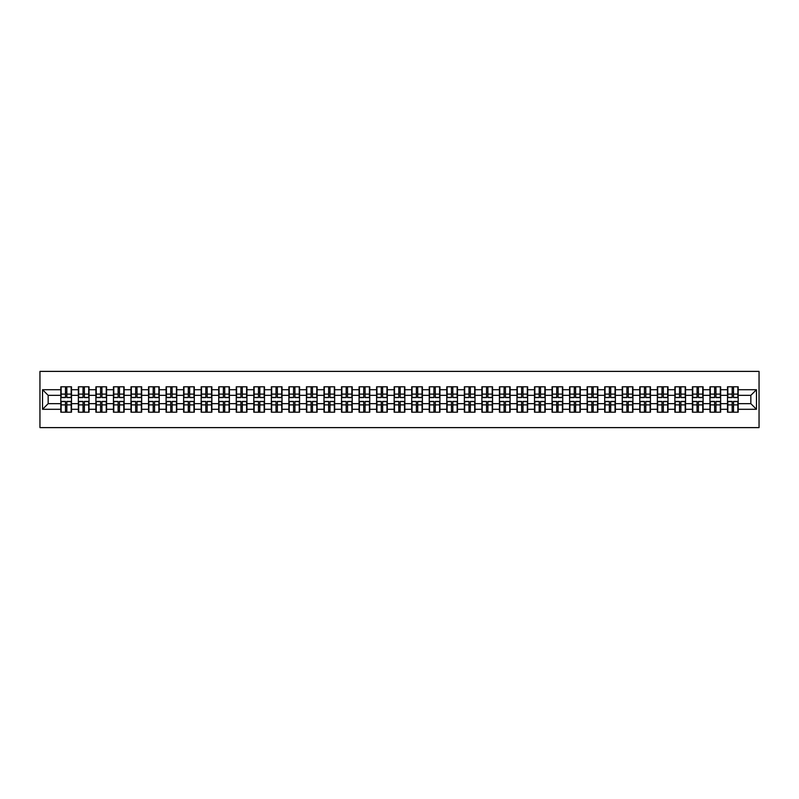 <?xml version="1.0" encoding="UTF-8"?>
<svg xmlns="http://www.w3.org/2000/svg" width="799" height="799" viewBox="0 0 799 799"><rect width="100%" height="100%" fill="white"/><g stroke="black" fill="none" stroke-linecap="round" stroke-linejoin="round"><path stroke-width="1.2" d="M39.95 427.615L759.05 427.615L759.05 371.385L39.95 371.385L39.95 427.615M750.84 403.665L750.84 395.335L738.186 395.335L738.186 403.665L750.84 403.665L756.463 409.288L756.463 389.712L738.186 389.712L738.186 386.796L727.499 386.796L727.499 395.335L720.648 395.335L720.648 403.665L727.499 403.665L727.499 395.335M756.463 409.288L738.186 409.288L738.186 412.204L727.499 412.204L727.499 409.288L720.648 409.288L720.648 412.204L709.961 412.204L709.961 409.288L703.1 409.288L703.1 412.204L692.413 412.204L692.413 409.288L685.552 409.288L685.552 412.204L674.865 412.204L674.865 409.288L668.014 409.288L668.014 412.204L657.327 412.204L657.327 409.288L650.466 409.288L650.466 412.204L639.779 412.204L639.779 409.288L632.918 409.288L632.918 412.204L622.241 412.204L622.241 409.288L615.38 409.288L615.38 412.204L604.693 412.204L604.693 409.288L597.832 409.288L597.832 412.204L587.145 412.204L587.145 409.288L580.284 409.288L580.284 412.204L569.607 412.204L569.607 409.288L562.746 409.288L562.746 412.204L552.059 412.204L552.059 409.288L545.198 409.288L545.198 412.204L534.511 412.204L534.511 409.288L527.65 409.288L527.65 412.204L516.973 412.204L516.973 409.288L510.112 409.288L510.112 412.204L499.425 412.204L499.425 409.288L492.564 409.288L492.564 412.204L481.877 412.204L481.877 409.288L475.015 409.288L475.015 412.204L464.339 412.204L464.339 409.288L457.477 409.288L457.477 412.204L446.791 412.204L446.791 409.288L439.929 409.288L439.929 412.204L429.243 412.204L429.243 409.288L422.391 409.288L422.391 412.204L411.705 412.204L411.705 409.288L404.843 409.288L404.843 412.204L394.157 412.204L394.157 409.288L387.295 409.288L387.295 412.204L376.609 412.204L376.609 409.288L369.757 409.288L369.757 412.204L359.071 412.204L359.071 409.288L352.209 409.288L352.209 412.204L341.523 412.204L341.523 409.288L334.661 409.288L334.661 412.204L323.985 412.204L323.985 409.288L317.123 409.288L317.123 412.204L306.436 412.204L306.436 409.288L299.575 409.288L299.575 412.204L288.888 412.204L288.888 409.288L282.027 409.288L282.027 412.204L271.35 412.204L271.35 409.288L264.489 409.288L264.489 412.204L253.802 412.204L253.802 409.288L246.941 409.288L246.941 412.204L236.254 412.204L236.254 409.288L229.393 409.288L229.393 412.204L218.716 412.204L218.716 409.288L211.855 409.288L211.855 412.204L201.168 412.204L201.168 409.288L194.307 409.288L194.307 412.204L183.62 412.204L183.62 409.288L176.759 409.288L176.759 412.204L166.082 412.204L166.082 409.288L159.221 409.288L159.221 412.204L148.534 412.204L148.534 409.288L141.673 409.288L141.673 412.204L130.986 412.204L130.986 409.288L124.135 409.288L124.135 412.204L113.448 412.204L113.448 409.288L106.587 409.288L106.587 412.204L95.9 412.204L95.9 409.288L89.039 409.288L89.039 412.204L78.352 412.204L78.352 409.288L71.501 409.288L71.501 412.204L60.814 412.204L60.814 409.288L42.537 409.288L42.537 389.712L60.814 389.712L60.814 395.335L48.16 395.335L48.16 403.665L60.814 403.665L60.814 395.335M727.499 389.712L720.648 389.712L720.648 386.796L709.961 386.796L709.961 389.712L703.1 389.712L703.1 386.796L692.413 386.796L692.413 389.712L685.552 389.712L685.552 386.796L674.865 386.796L674.865 389.712L668.014 389.712L668.014 386.796L657.327 386.796L657.327 389.712L650.466 389.712L650.466 386.796L639.779 386.796L639.779 389.712L632.918 389.712L632.918 386.796L622.241 386.796L622.241 389.712L615.38 389.712L615.38 386.796L604.693 386.796L604.693 389.712L597.832 389.712L597.832 386.796L587.145 386.796L587.145 389.712L580.284 389.712L580.284 386.796L569.607 386.796L569.607 389.712L562.746 389.712L562.746 386.796L552.059 386.796L552.059 389.712L545.198 389.712L545.198 386.796L534.511 386.796L534.511 389.712L527.65 389.712L527.65 386.796L516.973 386.796L516.973 389.712L510.112 389.712L510.112 386.796L499.425 386.796L499.425 389.712L492.564 389.712L492.564 386.796L481.877 386.796L481.877 389.712L475.015 389.712L475.015 386.796L464.339 386.796L464.339 389.712L457.477 389.712L457.477 386.796L446.791 386.796L446.791 389.712L439.929 389.712L439.929 386.796L429.243 386.796L429.243 389.712L422.391 389.712L422.391 386.796L411.705 386.796L411.705 389.712L404.843 389.712L404.843 386.796L394.157 386.796L394.157 389.712L387.295 389.712L387.295 386.796L376.609 386.796L376.609 389.712L369.757 389.712L369.757 386.796L359.071 386.796L359.071 389.712L352.209 389.712L352.209 386.796L341.523 386.796L341.523 389.712L334.661 389.712L334.661 386.796L323.985 386.796L323.985 389.712L317.123 389.712L317.123 386.796L306.436 386.796L306.436 389.712L299.575 389.712L299.575 386.796L288.888 386.796L288.888 389.712L282.027 389.712L282.027 386.796L271.35 386.796L271.35 389.712L264.489 389.712L264.489 386.796L253.802 386.796L253.802 389.712L246.941 389.712L246.941 386.796L236.254 386.796L236.254 389.712L229.393 389.712L229.393 386.796L218.716 386.796L218.716 389.712L211.855 389.712L211.855 386.796L201.168 386.796L201.168 389.712L194.307 389.712L194.307 386.796L183.62 386.796L183.62 389.712L176.759 389.712L176.759 386.796L166.082 386.796L166.082 389.712L159.221 389.712L159.221 386.796L148.534 386.796L148.534 389.712L141.673 389.712L141.673 386.796L130.986 386.796L130.986 389.712L124.135 389.712L124.135 386.796L113.448 386.796L113.448 389.712L106.587 389.712L106.587 386.796L95.9 386.796L95.9 389.712L89.039 389.712L89.039 386.796L78.352 386.796L78.352 389.712L71.501 389.712L71.501 386.796L60.814 386.796L60.814 389.712M727.499 403.665L727.499 409.288M720.648 403.665L720.648 409.288M720.648 389.712L720.648 395.335M703.1 403.665L709.961 403.665L709.961 395.335L703.1 395.335L703.1 409.288M709.961 403.665L709.961 409.288M709.961 389.712L709.961 395.335M703.1 389.712L703.1 395.335M685.552 403.665L692.413 403.665L692.413 395.335L685.552 395.335L685.552 409.288M692.413 403.665L692.413 409.288M692.413 389.712L692.413 395.335M685.552 389.712L685.552 395.335M668.014 403.665L674.865 403.665L674.865 395.335L668.014 395.335L668.014 409.288M674.865 403.665L674.865 409.288M674.865 389.712L674.865 395.335M668.014 389.712L668.014 395.335M650.466 403.665L657.327 403.665L657.327 395.335L650.466 395.335L650.466 409.288M657.327 403.665L657.327 409.288M657.327 389.712L657.327 395.335M650.466 389.712L650.466 395.335M632.918 403.665L639.779 403.665L639.779 395.335L632.918 395.335L632.918 409.288M639.779 403.665L639.779 409.288M639.779 389.712L639.779 395.335M632.918 389.712L632.918 395.335M615.38 403.665L622.241 403.665L622.241 395.335L615.38 395.335L615.38 409.288M622.241 403.665L622.241 409.288M622.241 389.712L622.241 395.335M615.38 389.712L615.38 395.335M597.832 403.665L604.693 403.665L604.693 395.335L597.832 395.335L597.832 409.288M604.693 403.665L604.693 409.288M604.693 389.712L604.693 395.335M597.832 389.712L597.832 395.335M580.284 403.665L587.145 403.665L587.145 395.335L580.284 395.335L580.284 409.288M587.145 403.665L587.145 409.288M587.145 389.712L587.145 395.335M580.284 389.712L580.284 395.335M562.746 403.665L569.607 403.665L569.607 395.335L562.746 395.335L562.746 409.288M569.607 403.665L569.607 409.288M569.607 389.712L569.607 395.335M562.746 389.712L562.746 395.335M545.198 403.665L552.059 403.665L552.059 395.335L545.198 395.335L545.198 409.288M552.059 403.665L552.059 409.288M552.059 389.712L552.059 395.335M545.198 389.712L545.198 395.335M527.65 403.665L534.511 403.665L534.511 395.335L527.65 395.335L527.65 409.288M534.511 403.665L534.511 409.288M534.511 389.712L534.511 395.335M527.65 389.712L527.65 395.335M510.112 403.665L516.973 403.665L516.973 395.335L510.112 395.335L510.112 409.288M516.973 403.665L516.973 409.288M516.973 389.712L516.973 395.335M510.112 389.712L510.112 395.335M492.564 403.665L499.425 403.665L499.425 395.335L492.564 395.335L492.564 409.288M499.425 403.665L499.425 409.288M499.425 389.712L499.425 395.335M492.564 389.712L492.564 395.335M475.015 403.665L481.877 403.665L481.877 395.335L475.015 395.335L475.015 409.288M481.877 403.665L481.877 409.288M481.877 389.712L481.877 395.335M475.015 389.712L475.015 395.335M457.477 403.665L464.339 403.665L464.339 395.335L457.477 395.335L457.477 409.288M464.339 403.665L464.339 409.288M464.339 389.712L464.339 395.335M457.477 389.712L457.477 395.335M439.929 403.665L446.791 403.665L446.791 395.335L439.929 395.335L439.929 409.288M446.791 403.665L446.791 409.288M446.791 389.712L446.791 395.335M439.929 389.712L439.929 395.335M422.391 403.665L429.243 403.665L429.243 395.335L422.391 395.335L422.391 409.288M429.243 403.665L429.243 409.288M429.243 389.712L429.243 395.335M422.391 389.712L422.391 395.335M404.843 403.665L411.705 403.665L411.705 395.335L404.843 395.335L404.843 409.288M411.705 403.665L411.705 409.288M411.705 389.712L411.705 395.335M404.843 389.712L404.843 395.335M387.295 403.665L394.157 403.665L394.157 395.335L387.295 395.335L387.295 409.288M394.157 403.665L394.157 409.288M394.157 389.712L394.157 395.335M387.295 389.712L387.295 395.335M369.757 403.665L376.609 403.665L376.609 395.335L369.757 395.335L369.757 409.288M376.609 403.665L376.609 409.288M376.609 389.712L376.609 395.335M369.757 389.712L369.757 395.335M352.209 403.665L359.071 403.665L359.071 395.335L352.209 395.335L352.209 409.288M359.071 403.665L359.071 409.288M359.071 389.712L359.071 395.335M352.209 389.712L352.209 395.335M334.661 403.665L341.523 403.665L341.523 395.335L334.661 395.335L334.661 409.288M341.523 403.665L341.523 409.288M341.523 389.712L341.523 395.335M334.661 389.712L334.661 395.335M317.123 403.665L323.985 403.665L323.985 395.335L317.123 395.335L317.123 409.288M323.985 403.665L323.985 409.288M323.985 389.712L323.985 395.335M317.123 389.712L317.123 395.335M299.575 403.665L306.436 403.665L306.436 395.335L299.575 395.335L299.575 409.288M306.436 403.665L306.436 409.288M306.436 389.712L306.436 395.335M299.575 389.712L299.575 395.335M282.027 403.665L288.888 403.665L288.888 395.335L282.027 395.335L282.027 409.288M288.888 403.665L288.888 409.288M288.888 389.712L288.888 395.335M282.027 389.712L282.027 395.335M264.489 403.665L271.35 403.665L271.35 395.335L264.489 395.335L264.489 409.288M271.35 403.665L271.35 409.288M271.35 389.712L271.35 395.335M264.489 389.712L264.489 395.335M246.941 403.665L253.802 403.665L253.802 395.335L246.941 395.335L246.941 409.288M253.802 403.665L253.802 409.288M253.802 389.712L253.802 395.335M246.941 389.712L246.941 395.335M229.393 403.665L236.254 403.665L236.254 395.335L229.393 395.335L229.393 409.288M236.254 403.665L236.254 409.288M236.254 389.712L236.254 395.335M229.393 389.712L229.393 395.335M211.855 403.665L218.716 403.665L218.716 395.335L211.855 395.335L211.855 409.288M218.716 403.665L218.716 409.288M218.716 389.712L218.716 395.335M211.855 389.712L211.855 395.335M194.307 403.665L201.168 403.665L201.168 395.335L194.307 395.335L194.307 409.288M201.168 403.665L201.168 409.288M201.168 389.712L201.168 395.335M194.307 389.712L194.307 395.335M176.759 403.665L183.62 403.665L183.62 395.335L176.759 395.335L176.759 409.288M183.62 403.665L183.62 409.288M183.62 389.712L183.62 395.335M176.759 389.712L176.759 395.335M159.221 403.665L166.082 403.665L166.082 395.335L159.221 395.335L159.221 409.288M166.082 403.665L166.082 409.288M166.082 389.712L166.082 395.335M159.221 389.712L159.221 395.335M141.673 403.665L148.534 403.665L148.534 395.335L141.673 395.335L141.673 409.288M148.534 403.665L148.534 409.288M148.534 389.712L148.534 395.335M141.673 389.712L141.673 395.335M124.135 403.665L130.986 403.665L130.986 395.335L124.135 395.335L124.135 409.288M130.986 403.665L130.986 409.288M130.986 389.712L130.986 395.335M124.135 389.712L124.135 395.335M106.587 403.665L113.448 403.665L113.448 395.335L106.587 395.335L106.587 409.288M113.448 403.665L113.448 409.288M113.448 389.712L113.448 395.335M106.587 389.712L106.587 395.335M89.039 403.665L95.9 403.665L95.9 395.335L89.039 395.335L89.039 409.288M95.9 403.665L95.9 409.288M95.9 389.712L95.9 395.335M89.039 389.712L89.039 395.335M71.501 403.665L78.352 403.665L78.352 395.335L71.501 395.335L71.501 409.288M78.352 403.665L78.352 409.288M78.352 389.712L78.352 395.335M71.501 389.712L71.501 395.335M60.814 403.665L60.814 409.288M48.16 403.665L42.537 409.288M42.537 389.712L48.16 395.335M738.186 403.665L738.186 409.288M738.186 389.712L738.186 395.335M756.463 389.712L750.84 395.335M71.161 386.796L71.161 397.592L66.826 397.592L66.826 386.796M65.478 386.796L65.478 397.592L61.153 397.592L61.153 386.796M65.478 388.254L66.826 388.254M66.826 392.419L65.478 392.419M61.153 412.204L61.153 401.408L65.478 401.408L65.478 412.204M66.826 412.204L66.826 401.408L71.161 401.408L71.161 412.204M66.826 410.746L65.478 410.746M65.478 406.581L66.826 406.581M88.699 386.796L88.699 397.592L84.374 397.592L84.374 386.796M83.026 386.796L83.026 397.592L78.692 397.592L78.692 386.796M83.026 388.254L84.374 388.254M84.374 392.419L83.026 392.419M106.247 386.796L106.247 397.592L101.922 397.592L101.922 386.796M100.564 386.796L100.564 397.592L96.24 397.592L96.24 386.796M100.564 388.254L101.922 388.254M101.922 392.419L100.564 392.419M123.795 386.796L123.795 397.592L119.46 397.592L119.46 386.796M118.112 386.796L118.112 397.592L113.788 397.592L113.788 386.796M118.112 388.254L119.46 388.254M119.46 392.419L118.112 392.419M141.333 386.796L141.333 397.592L137.009 397.592L137.009 386.796M135.66 386.796L135.66 397.592L131.326 397.592L131.326 386.796M135.66 388.254L137.009 388.254M137.009 392.419L135.66 392.419M158.881 386.796L158.881 397.592L154.557 397.592L154.557 386.796M153.198 386.796L153.198 397.592L148.874 397.592L148.874 386.796M153.198 388.254L154.557 388.254M154.557 392.419L153.198 392.419M78.692 412.204L78.692 401.408L83.026 401.408L83.026 412.204M84.374 412.204L84.374 401.408L88.699 401.408L88.699 412.204M84.374 410.746L83.026 410.746M83.026 406.581L84.374 406.581M96.24 412.204L96.24 401.408L100.564 401.408L100.564 412.204M101.922 412.204L101.922 401.408L106.247 401.408L106.247 412.204M101.922 410.746L100.564 410.746M100.564 406.581L101.922 406.581M113.788 412.204L113.788 401.408L118.112 401.408L118.112 412.204M119.46 412.204L119.46 401.408L123.795 401.408L123.795 412.204M119.46 410.746L118.112 410.746M118.112 406.581L119.46 406.581M131.326 412.204L131.326 401.408L135.66 401.408L135.66 412.204M137.009 412.204L137.009 401.408L141.333 401.408L141.333 412.204M137.009 410.746L135.66 410.746M135.66 406.581L137.009 406.581M148.874 412.204L148.874 401.408L153.198 401.408L153.198 412.204M154.557 412.204L154.557 401.408L158.881 401.408L158.881 412.204M154.557 410.746L153.198 410.746M153.198 406.581L154.557 406.581M176.429 386.796L176.429 397.592L172.095 397.592L172.095 386.796M170.746 386.796L170.746 397.592L166.412 397.592L166.412 386.796M170.746 388.254L172.095 388.254M172.095 392.419L170.746 392.419M166.412 412.204L166.412 401.408L170.746 401.408L170.746 412.204M172.095 412.204L172.095 401.408L176.429 401.408L176.429 412.204M172.095 410.746L170.746 410.746M170.746 406.581L172.095 406.581M193.967 386.796L193.967 397.592L189.643 397.592L189.643 386.796M188.294 386.796L188.294 397.592L183.96 397.592L183.96 386.796M188.294 388.254L189.643 388.254M189.643 392.419L188.294 392.419M183.96 412.204L183.96 401.408L188.294 401.408L188.294 412.204M189.643 412.204L189.643 401.408L193.967 401.408L193.967 412.204M189.643 410.746L188.294 410.746M188.294 406.581L189.643 406.581M211.515 386.796L211.515 397.592L207.181 397.592L207.181 386.796M205.832 386.796L205.832 397.592L201.508 397.592L201.508 386.796M205.832 388.254L207.181 388.254M207.181 392.419L205.832 392.419M201.508 412.204L201.508 401.408L205.832 401.408L205.832 412.204M207.181 412.204L207.181 401.408L211.515 401.408L211.515 412.204M207.181 410.746L205.832 410.746M205.832 406.581L207.181 406.581M229.063 386.796L229.063 397.592L224.729 397.592L224.729 386.796M223.38 386.796L223.38 397.592L219.046 397.592L219.046 386.796M223.38 388.254L224.729 388.254M224.729 392.419L223.38 392.419M219.046 412.204L219.046 401.408L223.38 401.408L223.38 412.204M224.729 412.204L224.729 401.408L229.063 401.408L229.063 412.204M224.729 410.746L223.38 410.746M223.38 406.581L224.729 406.581M246.601 386.796L246.601 397.592L242.277 397.592L242.277 386.796M240.928 386.796L240.928 397.592L236.594 397.592L236.594 386.796M240.928 388.254L242.277 388.254M242.277 392.419L240.928 392.419M236.594 412.204L236.594 401.408L240.928 401.408L240.928 412.204M242.277 412.204L242.277 401.408L246.601 401.408L246.601 412.204M242.277 410.746L240.928 410.746M240.928 406.581L242.277 406.581M264.149 386.796L264.149 397.592L259.815 397.592L259.815 386.796M258.467 386.796L258.467 397.592L254.142 397.592L254.142 386.796M258.467 388.254L259.815 388.254M259.815 392.419L258.467 392.419M254.142 412.204L254.142 401.408L258.467 401.408L258.467 412.204M259.815 412.204L259.815 401.408L264.149 401.408L264.149 412.204M259.815 410.746L258.467 410.746M258.467 406.581L259.815 406.581M281.697 386.796L281.697 397.592L277.363 397.592L277.363 386.796M276.015 386.796L276.015 397.592L271.68 397.592L271.68 386.796M276.015 388.254L277.363 388.254M277.363 392.419L276.015 392.419M271.68 412.204L271.68 401.408L276.015 401.408L276.015 412.204M277.363 412.204L277.363 401.408L281.697 401.408L281.697 412.204M277.363 410.746L276.015 410.746M276.015 406.581L277.363 406.581M299.235 386.796L299.235 397.592L294.911 397.592L294.911 386.796M293.563 386.796L293.563 397.592L289.228 397.592L289.228 386.796M293.563 388.254L294.911 388.254M294.911 392.419L293.563 392.419M289.228 412.204L289.228 401.408L293.563 401.408L293.563 412.204M294.911 412.204L294.911 401.408L299.235 401.408L299.235 412.204M294.911 410.746L293.563 410.746M293.563 406.581L294.911 406.581M316.784 386.796L316.784 397.592L312.449 397.592L312.449 386.796M311.101 386.796L311.101 397.592L306.776 397.592L306.776 386.796M311.101 388.254L312.449 388.254M312.449 392.419L311.101 392.419M306.776 412.204L306.776 401.408L311.101 401.408L311.101 412.204M312.449 412.204L312.449 401.408L316.784 401.408L316.784 412.204M312.449 410.746L311.101 410.746M311.101 406.581L312.449 406.581M334.332 386.796L334.332 397.592L329.997 397.592L329.997 386.796M328.649 386.796L328.649 397.592L324.314 397.592L324.314 386.796M328.649 388.254L329.997 388.254M329.997 392.419L328.649 392.419M324.314 412.204L324.314 401.408L328.649 401.408L328.649 412.204M329.997 412.204L329.997 401.408L334.332 401.408L334.332 412.204M329.997 410.746L328.649 410.746M328.649 406.581L329.997 406.581M351.87 386.796L351.87 397.592L347.545 397.592L347.545 386.796M346.187 386.796L346.187 397.592L341.862 397.592L341.862 386.796M346.187 388.254L347.545 388.254M347.545 392.419L346.187 392.419M341.862 412.204L341.862 401.408L346.187 401.408L346.187 412.204M347.545 412.204L347.545 401.408L351.87 401.408L351.87 412.204M347.545 410.746L346.187 410.746M346.187 406.581L347.545 406.581M369.418 386.796L369.418 397.592L365.083 397.592L365.083 386.796M363.735 386.796L363.735 397.592L359.41 397.592L359.41 386.796M363.735 388.254L365.083 388.254M365.083 392.419L363.735 392.419M359.41 412.204L359.41 401.408L363.735 401.408L363.735 412.204M365.083 412.204L365.083 401.408L369.418 401.408L369.418 412.204M365.083 410.746L363.735 410.746M363.735 406.581L365.083 406.581M386.956 386.796L386.956 397.592L382.631 397.592L382.631 386.796M381.283 386.796L381.283 397.592L376.948 397.592L376.948 386.796M381.283 388.254L382.631 388.254M382.631 392.419L381.283 392.419M376.948 412.204L376.948 401.408L381.283 401.408L381.283 412.204M382.631 412.204L382.631 401.408L386.956 401.408L386.956 412.204M382.631 410.746L381.283 410.746M381.283 406.581L382.631 406.581M404.504 386.796L404.504 397.592L400.179 397.592L400.179 386.796M398.821 386.796L398.821 397.592L394.496 397.592L394.496 386.796M398.821 388.254L400.179 388.254M400.179 392.419L398.821 392.419M394.496 412.204L394.496 401.408L398.821 401.408L398.821 412.204M400.179 412.204L400.179 401.408L404.504 401.408L404.504 412.204M400.179 410.746L398.821 410.746M398.821 406.581L400.179 406.581M422.052 386.796L422.052 397.592L417.717 397.592L417.717 386.796M416.369 386.796L416.369 397.592L412.044 397.592L412.044 386.796M416.369 388.254L417.717 388.254M417.717 392.419L416.369 392.419M412.044 412.204L412.044 401.408L416.369 401.408L416.369 412.204M417.717 412.204L417.717 401.408L422.052 401.408L422.052 412.204M417.717 410.746L416.369 410.746M416.369 406.581L417.717 406.581M439.59 386.796L439.59 397.592L435.265 397.592L435.265 386.796M433.917 386.796L433.917 397.592L429.582 397.592L429.582 386.796M433.917 388.254L435.265 388.254M435.265 392.419L433.917 392.419M429.582 412.204L429.582 401.408L433.917 401.408L433.917 412.204M435.265 412.204L435.265 401.408L439.59 401.408L439.59 412.204M435.265 410.746L433.917 410.746M433.917 406.581L435.265 406.581M457.138 386.796L457.138 397.592L452.813 397.592L452.813 386.796M451.455 386.796L451.455 397.592L447.13 397.592L447.13 386.796M451.455 388.254L452.813 388.254M452.813 392.419L451.455 392.419M447.13 412.204L447.13 401.408L451.455 401.408L451.455 412.204M452.813 412.204L452.813 401.408L457.138 401.408L457.138 412.204M452.813 410.746L451.455 410.746M451.455 406.581L452.813 406.581M474.686 386.796L474.686 397.592L470.351 397.592L470.351 386.796M469.003 386.796L469.003 397.592L464.668 397.592L464.668 386.796M469.003 388.254L470.351 388.254M470.351 392.419L469.003 392.419M464.668 412.204L464.668 401.408L469.003 401.408L469.003 412.204M470.351 412.204L470.351 401.408L474.686 401.408L474.686 412.204M470.351 410.746L469.003 410.746M469.003 406.581L470.351 406.581M492.224 386.796L492.224 397.592L487.899 397.592L487.899 386.796M486.551 386.796L486.551 397.592L482.216 397.592L482.216 386.796M486.551 388.254L487.899 388.254M487.899 392.419L486.551 392.419M482.216 412.204L482.216 401.408L486.551 401.408L486.551 412.204M487.899 412.204L487.899 401.408L492.224 401.408L492.224 412.204M487.899 410.746L486.551 410.746M486.551 406.581L487.899 406.581M509.772 386.796L509.772 397.592L505.437 397.592L505.437 386.796M504.089 386.796L504.089 397.592L499.765 397.592L499.765 386.796M504.089 388.254L505.437 388.254M505.437 392.419L504.089 392.419M499.765 412.204L499.765 401.408L504.089 401.408L504.089 412.204M505.437 412.204L505.437 401.408L509.772 401.408L509.772 412.204M505.437 410.746L504.089 410.746M504.089 406.581L505.437 406.581M527.32 386.796L527.32 397.592L522.985 397.592L522.985 386.796M521.637 386.796L521.637 397.592L517.303 397.592L517.303 386.796M521.637 388.254L522.985 388.254M522.985 392.419L521.637 392.419M517.303 412.204L517.303 401.408L521.637 401.408L521.637 412.204M522.985 412.204L522.985 401.408L527.32 401.408L527.32 412.204M522.985 410.746L521.637 410.746M521.637 406.581L522.985 406.581M544.858 386.796L544.858 397.592L540.533 397.592L540.533 386.796M539.185 386.796L539.185 397.592L534.851 397.592L534.851 386.796M539.185 388.254L540.533 388.254M540.533 392.419L539.185 392.419M534.851 412.204L534.851 401.408L539.185 401.408L539.185 412.204M540.533 412.204L540.533 401.408L544.858 401.408L544.858 412.204M540.533 410.746L539.185 410.746M539.185 406.581L540.533 406.581M562.406 386.796L562.406 397.592L558.072 397.592L558.072 386.796M556.723 386.796L556.723 397.592L552.399 397.592L552.399 386.796M556.723 388.254L558.072 388.254M558.072 392.419L556.723 392.419M552.399 412.204L552.399 401.408L556.723 401.408L556.723 412.204M558.072 412.204L558.072 401.408L562.406 401.408L562.406 412.204M558.072 410.746L556.723 410.746M556.723 406.581L558.072 406.581M579.954 386.796L579.954 397.592L575.62 397.592L575.62 386.796M574.271 386.796L574.271 397.592L569.937 397.592L569.937 386.796M574.271 388.254L575.62 388.254M575.62 392.419L574.271 392.419M569.937 412.204L569.937 401.408L574.271 401.408L574.271 412.204M575.62 412.204L575.62 401.408L579.954 401.408L579.954 412.204M575.62 410.746L574.271 410.746M574.271 406.581L575.62 406.581M597.492 386.796L597.492 397.592L593.168 397.592L593.168 386.796M591.819 386.796L591.819 397.592L587.485 397.592L587.485 386.796M591.819 388.254L593.168 388.254M593.168 392.419L591.819 392.419M587.485 412.204L587.485 401.408L591.819 401.408L591.819 412.204M593.168 412.204L593.168 401.408L597.492 401.408L597.492 412.204M593.168 410.746L591.819 410.746M591.819 406.581L593.168 406.581M615.04 386.796L615.04 397.592L610.706 397.592L610.706 386.796M609.357 386.796L609.357 397.592L605.033 397.592L605.033 386.796M609.357 388.254L610.706 388.254M610.706 392.419L609.357 392.419M605.033 412.204L605.033 401.408L609.357 401.408L609.357 412.204M610.706 412.204L610.706 401.408L615.04 401.408L615.04 412.204M610.706 410.746L609.357 410.746M609.357 406.581L610.706 406.581M632.588 386.796L632.588 397.592L628.254 397.592L628.254 386.796M626.905 386.796L626.905 397.592L622.571 397.592L622.571 386.796M626.905 388.254L628.254 388.254M628.254 392.419L626.905 392.419M622.571 412.204L622.571 401.408L626.905 401.408L626.905 412.204M628.254 412.204L628.254 401.408L632.588 401.408L632.588 412.204M628.254 410.746L626.905 410.746M626.905 406.581L628.254 406.581M650.126 386.796L650.126 397.592L645.802 397.592L645.802 386.796M644.443 386.796L644.443 397.592L640.119 397.592L640.119 386.796M644.443 388.254L645.802 388.254M645.802 392.419L644.443 392.419M640.119 412.204L640.119 401.408L644.443 401.408L644.443 412.204M645.802 412.204L645.802 401.408L650.126 401.408L650.126 412.204M645.802 410.746L644.443 410.746M644.443 406.581L645.802 406.581M667.674 386.796L667.674 397.592L663.34 397.592L663.34 386.796M661.991 386.796L661.991 397.592L657.667 397.592L657.667 386.796M661.991 388.254L663.34 388.254M663.34 392.419L661.991 392.419M657.667 412.204L657.667 401.408L661.991 401.408L661.991 412.204M663.34 412.204L663.34 401.408L667.674 401.408L667.674 412.204M663.34 410.746L661.991 410.746M661.991 406.581L663.34 406.581M685.212 386.796L685.212 397.592L680.888 397.592L680.888 386.796M679.54 386.796L679.54 397.592L675.205 397.592L675.205 386.796M679.54 388.254L680.888 388.254M680.888 392.419L679.54 392.419M675.205 412.204L675.205 401.408L679.54 401.408L679.54 412.204M680.888 412.204L680.888 401.408L685.212 401.408L685.212 412.204M680.888 410.746L679.54 410.746M679.54 406.581L680.888 406.581M702.76 386.796L702.76 397.592L698.436 397.592L698.436 386.796M697.078 386.796L697.078 397.592L692.753 397.592L692.753 386.796M697.078 388.254L698.436 388.254M698.436 392.419L697.078 392.419M692.753 412.204L692.753 401.408L697.078 401.408L697.078 412.204M698.436 412.204L698.436 401.408L702.76 401.408L702.76 412.204M698.436 410.746L697.078 410.746M697.078 406.581L698.436 406.581M720.308 386.796L720.308 397.592L715.974 397.592L715.974 386.796M714.626 386.796L714.626 397.592L710.301 397.592L710.301 386.796M714.626 388.254L715.974 388.254M715.974 392.419L714.626 392.419M710.301 412.204L710.301 401.408L714.626 401.408L714.626 412.204M715.974 412.204L715.974 401.408L720.308 401.408L720.308 412.204M715.974 410.746L714.626 410.746M714.626 406.581L715.974 406.581M737.847 386.796L737.847 397.592L733.522 397.592L733.522 386.796M732.174 386.796L732.174 397.592L727.839 397.592L727.839 386.796M732.174 388.254L733.522 388.254M733.522 392.419L732.174 392.419M727.839 412.204L727.839 401.408L732.174 401.408L732.174 412.204M733.522 412.204L733.522 401.408L737.847 401.408L737.847 412.204M733.522 410.746L732.174 410.746M732.174 406.581L733.522 406.581M65.478 394.117L61.153 394.117M65.478 397.443L61.153 397.443M71.161 394.117L66.826 394.117M71.161 397.443L66.826 397.443M66.826 404.883L71.161 404.883M66.826 401.557L71.161 401.557M61.153 404.883L65.478 404.883M61.153 401.557L65.478 401.557M83.026 394.117L78.692 394.117M83.026 397.443L78.692 397.443M88.699 394.117L84.374 394.117M88.699 397.443L84.374 397.443M100.564 394.117L96.24 394.117M100.564 397.443L96.24 397.443M106.247 394.117L101.922 394.117M106.247 397.443L101.922 397.443M118.112 394.117L113.788 394.117M118.112 397.443L113.788 397.443M123.795 394.117L119.46 394.117M123.795 397.443L119.46 397.443M135.66 394.117L131.326 394.117M135.66 397.443L131.326 397.443M141.333 394.117L137.009 394.117M141.333 397.443L137.009 397.443M153.198 394.117L148.874 394.117M153.198 397.443L148.874 397.443M158.881 394.117L154.557 394.117M158.881 397.443L154.557 397.443M84.374 404.883L88.699 404.883M84.374 401.557L88.699 401.557M78.692 404.883L83.026 404.883M78.692 401.557L83.026 401.557M101.922 404.883L106.247 404.883M101.922 401.557L106.247 401.557M96.24 404.883L100.564 404.883M96.24 401.557L100.564 401.557M119.46 404.883L123.795 404.883M119.46 401.557L123.795 401.557M113.788 404.883L118.112 404.883M113.788 401.557L118.112 401.557M137.009 404.883L141.333 404.883M137.009 401.557L141.333 401.557M131.326 404.883L135.66 404.883M131.326 401.557L135.66 401.557M154.557 404.883L158.881 404.883M154.557 401.557L158.881 401.557M148.874 404.883L153.198 404.883M148.874 401.557L153.198 401.557M170.746 394.117L166.412 394.117M170.746 397.443L166.412 397.443M176.429 394.117L172.095 394.117M176.429 397.443L172.095 397.443M172.095 404.883L176.429 404.883M172.095 401.557L176.429 401.557M166.412 404.883L170.746 404.883M166.412 401.557L170.746 401.557M188.294 394.117L183.96 394.117M188.294 397.443L183.96 397.443M193.967 394.117L189.643 394.117M193.967 397.443L189.643 397.443M189.643 404.883L193.967 404.883M189.643 401.557L193.967 401.557M183.96 404.883L188.294 404.883M183.96 401.557L188.294 401.557M205.832 394.117L201.508 394.117M205.832 397.443L201.508 397.443M211.515 394.117L207.181 394.117M211.515 397.443L207.181 397.443M207.181 404.883L211.515 404.883M207.181 401.557L211.515 401.557M201.508 404.883L205.832 404.883M201.508 401.557L205.832 401.557M223.38 394.117L219.046 394.117M223.38 397.443L219.046 397.443M229.063 394.117L224.729 394.117M229.063 397.443L224.729 397.443M224.729 404.883L229.063 404.883M224.729 401.557L229.063 401.557M219.046 404.883L223.38 404.883M219.046 401.557L223.38 401.557M240.928 394.117L236.594 394.117M240.928 397.443L236.594 397.443M246.601 394.117L242.277 394.117M246.601 397.443L242.277 397.443M242.277 404.883L246.601 404.883M242.277 401.557L246.601 401.557M236.594 404.883L240.928 404.883M236.594 401.557L240.928 401.557M258.467 394.117L254.142 394.117M258.467 397.443L254.142 397.443M264.149 394.117L259.815 394.117M264.149 397.443L259.815 397.443M259.815 404.883L264.149 404.883M259.815 401.557L264.149 401.557M254.142 404.883L258.467 404.883M254.142 401.557L258.467 401.557M276.015 394.117L271.68 394.117M276.015 397.443L271.68 397.443M281.697 394.117L277.363 394.117M281.697 397.443L277.363 397.443M277.363 404.883L281.697 404.883M277.363 401.557L281.697 401.557M271.68 404.883L276.015 404.883M271.68 401.557L276.015 401.557M293.563 394.117L289.228 394.117M293.563 397.443L289.228 397.443M299.235 394.117L294.911 394.117M299.235 397.443L294.911 397.443M294.911 404.883L299.235 404.883M294.911 401.557L299.235 401.557M289.228 404.883L293.563 404.883M289.228 401.557L293.563 401.557M311.101 394.117L306.776 394.117M311.101 397.443L306.776 397.443M316.784 394.117L312.449 394.117M316.784 397.443L312.449 397.443M312.449 404.883L316.784 404.883M312.449 401.557L316.784 401.557M306.776 404.883L311.101 404.883M306.776 401.557L311.101 401.557M328.649 394.117L324.314 394.117M328.649 397.443L324.314 397.443M334.332 394.117L329.997 394.117M334.332 397.443L329.997 397.443M329.997 404.883L334.332 404.883M329.997 401.557L334.332 401.557M324.314 404.883L328.649 404.883M324.314 401.557L328.649 401.557M346.187 394.117L341.862 394.117M346.187 397.443L341.862 397.443M351.87 394.117L347.545 394.117M351.87 397.443L347.545 397.443M347.545 404.883L351.87 404.883M347.545 401.557L351.87 401.557M341.862 404.883L346.187 404.883M341.862 401.557L346.187 401.557M363.735 394.117L359.41 394.117M363.735 397.443L359.41 397.443M369.418 394.117L365.083 394.117M369.418 397.443L365.083 397.443M365.083 404.883L369.418 404.883M365.083 401.557L369.418 401.557M359.41 404.883L363.735 404.883M359.41 401.557L363.735 401.557M381.283 394.117L376.948 394.117M381.283 397.443L376.948 397.443M386.956 394.117L382.631 394.117M386.956 397.443L382.631 397.443M382.631 404.883L386.956 404.883M382.631 401.557L386.956 401.557M376.948 404.883L381.283 404.883M376.948 401.557L381.283 401.557M398.821 394.117L394.496 394.117M398.821 397.443L394.496 397.443M404.504 394.117L400.179 394.117M404.504 397.443L400.179 397.443M400.179 404.883L404.504 404.883M400.179 401.557L404.504 401.557M394.496 404.883L398.821 404.883M394.496 401.557L398.821 401.557M416.369 394.117L412.044 394.117M416.369 397.443L412.044 397.443M422.052 394.117L417.717 394.117M422.052 397.443L417.717 397.443M417.717 404.883L422.052 404.883M417.717 401.557L422.052 401.557M412.044 404.883L416.369 404.883M412.044 401.557L416.369 401.557M433.917 394.117L429.582 394.117M433.917 397.443L429.582 397.443M439.59 394.117L435.265 394.117M439.59 397.443L435.265 397.443M435.265 404.883L439.59 404.883M435.265 401.557L439.59 401.557M429.582 404.883L433.917 404.883M429.582 401.557L433.917 401.557M451.455 394.117L447.13 394.117M451.455 397.443L447.13 397.443M457.138 394.117L452.813 394.117M457.138 397.443L452.813 397.443M452.813 404.883L457.138 404.883M452.813 401.557L457.138 401.557M447.13 404.883L451.455 404.883M447.13 401.557L451.455 401.557M469.003 394.117L464.668 394.117M469.003 397.443L464.668 397.443M474.686 394.117L470.351 394.117M474.686 397.443L470.351 397.443M470.351 404.883L474.686 404.883M470.351 401.557L474.686 401.557M464.668 404.883L469.003 404.883M464.668 401.557L469.003 401.557M486.551 394.117L482.216 394.117M486.551 397.443L482.216 397.443M492.224 394.117L487.899 394.117M492.224 397.443L487.899 397.443M487.899 404.883L492.224 404.883M487.899 401.557L492.224 401.557M482.216 404.883L486.551 404.883M482.216 401.557L486.551 401.557M504.089 394.117L499.765 394.117M504.089 397.443L499.765 397.443M509.772 394.117L505.437 394.117M509.772 397.443L505.437 397.443M505.437 404.883L509.772 404.883M505.437 401.557L509.772 401.557M499.765 404.883L504.089 404.883M499.765 401.557L504.089 401.557M521.637 394.117L517.303 394.117M521.637 397.443L517.303 397.443M527.32 394.117L522.985 394.117M527.32 397.443L522.985 397.443M522.985 404.883L527.32 404.883M522.985 401.557L527.32 401.557M517.303 404.883L521.637 404.883M517.303 401.557L521.637 401.557M539.185 394.117L534.851 394.117M539.185 397.443L534.851 397.443M544.858 394.117L540.533 394.117M544.858 397.443L540.533 397.443M540.533 404.883L544.858 404.883M540.533 401.557L544.858 401.557M534.851 404.883L539.185 404.883M534.851 401.557L539.185 401.557M556.723 394.117L552.399 394.117M556.723 397.443L552.399 397.443M562.406 394.117L558.072 394.117M562.406 397.443L558.072 397.443M558.072 404.883L562.406 404.883M558.072 401.557L562.406 401.557M552.399 404.883L556.723 404.883M552.399 401.557L556.723 401.557M574.271 394.117L569.937 394.117M574.271 397.443L569.937 397.443M579.954 394.117L575.62 394.117M579.954 397.443L575.62 397.443M575.62 404.883L579.954 404.883M575.62 401.557L579.954 401.557M569.937 404.883L574.271 404.883M569.937 401.557L574.271 401.557M591.819 394.117L587.485 394.117M591.819 397.443L587.485 397.443M597.492 394.117L593.168 394.117M597.492 397.443L593.168 397.443M593.168 404.883L597.492 404.883M593.168 401.557L597.492 401.557M587.485 404.883L591.819 404.883M587.485 401.557L591.819 401.557M609.357 394.117L605.033 394.117M609.357 397.443L605.033 397.443M615.04 394.117L610.706 394.117M615.04 397.443L610.706 397.443M610.706 404.883L615.04 404.883M610.706 401.557L615.04 401.557M605.033 404.883L609.357 404.883M605.033 401.557L609.357 401.557M626.905 394.117L622.571 394.117M626.905 397.443L622.571 397.443M632.588 394.117L628.254 394.117M632.588 397.443L628.254 397.443M628.254 404.883L632.588 404.883M628.254 401.557L632.588 401.557M622.571 404.883L626.905 404.883M622.571 401.557L626.905 401.557M644.443 394.117L640.119 394.117M644.443 397.443L640.119 397.443M650.126 394.117L645.802 394.117M650.126 397.443L645.802 397.443M645.802 404.883L650.126 404.883M645.802 401.557L650.126 401.557M640.119 404.883L644.443 404.883M640.119 401.557L644.443 401.557M661.991 394.117L657.667 394.117M661.991 397.443L657.667 397.443M667.674 394.117L663.34 394.117M667.674 397.443L663.34 397.443M663.34 404.883L667.674 404.883M663.34 401.557L667.674 401.557M657.667 404.883L661.991 404.883M657.667 401.557L661.991 401.557M679.54 394.117L675.205 394.117M679.54 397.443L675.205 397.443M685.212 394.117L680.888 394.117M685.212 397.443L680.888 397.443M680.888 404.883L685.212 404.883M680.888 401.557L685.212 401.557M675.205 404.883L679.54 404.883M675.205 401.557L679.54 401.557M697.078 394.117L692.753 394.117M697.078 397.443L692.753 397.443M702.76 394.117L698.436 394.117M702.76 397.443L698.436 397.443M698.436 404.883L702.76 404.883M698.436 401.557L702.76 401.557M692.753 404.883L697.078 404.883M692.753 401.557L697.078 401.557M714.626 394.117L710.301 394.117M714.626 397.443L710.301 397.443M720.308 394.117L715.974 394.117M720.308 397.443L715.974 397.443M715.974 404.883L720.308 404.883M715.974 401.557L720.308 401.557M710.301 404.883L714.626 404.883M710.301 401.557L714.626 401.557M732.174 394.117L727.839 394.117M732.174 397.443L727.839 397.443M737.847 394.117L733.522 394.117M737.847 397.443L733.522 397.443M733.522 404.883L737.847 404.883M733.522 401.557L737.847 401.557M727.839 404.883L732.174 404.883M727.839 401.557L732.174 401.557"/></g></svg>

